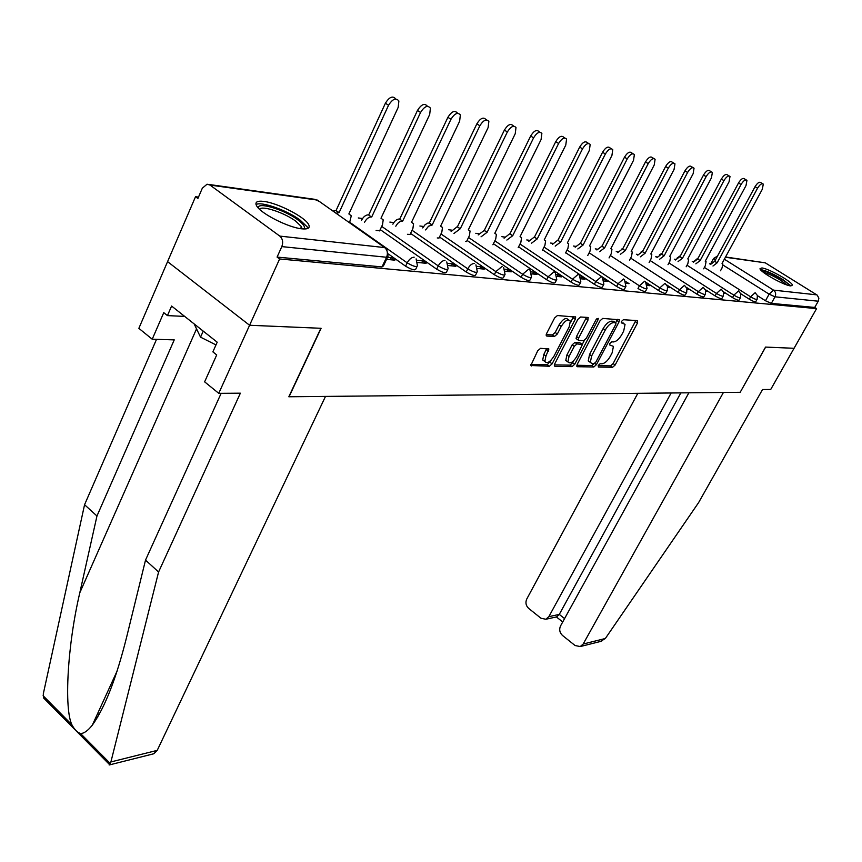 <?xml version="1.0" encoding="UTF-8"?>
<svg xmlns="http://www.w3.org/2000/svg" width="862" height="862" viewBox="0 0 862 862"><rect width="100%" height="100%" fill="white"/><g stroke="black" fill="none" stroke-linecap="round" stroke-linejoin="round"><path stroke-width="1.29" d="M598.282 365.391L598.368 367.05L612.613 367.277L615.156 364.992L637.471 323.045L637.427 320.61L623.398 319.727L621.577 321.332L621.276 322.808L625.058 324.317L623.711 331.008L621.825 334.553C619.153 339.111 616.395 341.567 613.55 341.923L611.697 341.848L609.876 343.464L609.585 344.897L613.442 346.384L612.106 352.892L610.242 356.405C607.581 360.941 604.822 363.398 601.967 363.807L600.103 363.764L598.282 365.391M790.648 285.893L792.393 285.128C792.286 281.82 768.645 268.535 761.879 267.953L759.993 268.728C760.068 272.004 784.118 285.494 790.648 285.893M301.819 228.829C308.251 229.443 310.471 227.934 308.499 224.314C304.512 216.761 277.542 202.936 263.815 201.406C256.93 200.609 254.57 202.161 256.736 206.029C260.917 213.668 288.608 227.665 301.819 228.829M540.56 348.313L537.726 350.78L530.798 365.499L549.353 366.264L552.122 363.839L575.256 319.242L575.676 317.087L557.434 315.524L554.6 317.981L546.627 333.486L546.217 335.609L546.853 336.083L554.525 336.428L557.326 333.982L561.248 326.386C565.063 320.513 568.08 318.746 570.31 321.073L569.211 326.806L553.964 356.221C550.107 362.115 547.068 363.883 544.849 361.501L545.937 356.017L548.878 349.024L540.56 348.313M688.867 392.803L560.515 625.974C558.985 629.54 559.632 632.686 562.455 635.423L575.083 645.53L580.255 646.554L583.165 644.033L605.339 638.494L698.576 502.654L762.525 389.538L770.714 389.473L794.064 348.291L765.553 347.084L740.189 392.296L289.061 396.768L321.095 328.293L249.592 325.265L279.622 258.966L816.573 308.607L814.719 307.443L818.253 301.204L775.003 296.808L769.13 294.168L723.013 265.065M740.221 392.242L765.65 347.084L794.064 348.291L816.573 308.607M577.238 364.292L576.829 366.307L577.4 366.716L593.832 366.975L596.439 364.648L619.013 321.914L619.433 319.802L602.732 318.412L600.049 320.761L577.238 364.292M554.32 364.885L569.965 365.154L572.066 366.63L554.923 366.35M586.311 317.367L585.869 318.563L588.013 320.028L587.873 317.464L580.579 317L577.82 319.403L554.719 363.883L554.309 365.908M588.013 320.028L578.65 337.979L578.24 340.081L578.811 340.49L583.606 340.695L586.3 338.313L596.008 319.759L598.271 318.38L597.98 319.877L574.749 364.249L572.066 366.63M218.754 393.331L204.628 381.844L216.707 354.939L212.871 351.868L217.202 342.192L171.603 306.042L167.444 315.611L163.758 312.658L152.218 339.219L138.857 328.336L167.573 261.639L249.592 325.265L320.869 328.282L288.824 396.768L325.502 396.412L157.229 750.371L153.792 753.765L109.151 764.982L110.896 761.943L158.586 571.991L240.369 393.18L218.754 393.331L249.592 325.265L167.573 261.639L195.523 196.719L198.486 197.107M710.622 263.944L709.48 263.794M693.727 261.736L692.24 261.542M675.937 259.419L674.321 259.203M657.458 257.005L655.713 256.779M638.236 254.495L636.361 254.258M618.248 251.887L616.222 251.629M597.431 249.172L595.243 248.892M575.73 246.338L573.381 246.036M553.102 243.386L550.57 243.052M529.473 240.304L526.747 239.948M504.776 237.082L501.856 236.694M478.949 233.71L475.802 233.3M451.903 230.176L448.509 229.734M423.554 226.48L419.891 226.006M393.805 222.601L389.85 222.084M362.546 218.517L358.28 217.957M279.622 258.966L277.079 257.091L281.82 246.607C283.372 242.265 282.704 238.763 279.805 236.102L209.972 185.05L207.074 184.199L202.322 188.207L197.894 198.475L195.523 196.719M814.719 307.443L771.339 303.381L765.467 300.752L757.439 295.666M725.556 256.995L765.284 262.835L817.23 295.149L818.868 298.187L818.253 301.204M723.757 293.102L724.414 293.166L723.692 292.703M705.816 291.302L706.829 291.41L705.709 290.688M687.154 289.438L688.555 289.578L686.982 288.554M667.727 287.499L669.537 287.671L667.447 286.324M647.47 285.462L649.732 285.688L647.071 283.954M626.34 283.35L629.088 283.63L625.877 281.68M604.284 281.141L607.548 281.465L604.359 279.353L604.025 279.999M581.225 278.835L585.072 279.223L581.828 277.058L581.15 278.372M557.111 276.422L561.571 276.864L558.285 274.666L557.369 276.443M531.854 273.89L536.983 274.407L533.653 272.155L532.727 273.976M505.38 271.239L511.241 271.832L507.858 269.526L506.931 271.401M465.631 241.425L466.622 241.392M477.591 268.459L484.25 269.127L480.824 266.767L479.875 268.685M437.249 237.955L439.017 238.009M448.391 265.539L455.912 266.293L452.442 263.88L451.483 265.841M407.446 234.302L410.064 234.453M417.671 262.457L426.14 263.309L422.628 260.841L421.647 262.856M376.112 230.466L379.668 230.725M386.575 259.343L394.818 260.173L391.251 257.641L390.27 259.721M416.982 266.606L415.84 268.998C415.193 270.722 411.777 269.784 405.603 266.186L388.342 253.967M447.712 269.58L446.548 271.972C445.891 273.566 442.605 272.629 436.689 269.17L380.196 229.604M476.923 272.403L475.738 274.795C475.081 276.26 471.913 275.334 466.223 272.004L410.571 233.397M504.712 275.086L503.527 277.467C502.869 278.835 499.798 277.909 494.325 274.709L439.501 237.007M531.197 277.65L530.001 280.021C529.343 281.281 526.38 280.365 521.101 277.273L467.085 240.444M556.453 280.096L555.257 282.456C554.6 283.62 551.723 282.714 546.637 279.73L493.42 243.73M580.579 282.424L579.372 284.772C578.725 285.85 575.945 284.956 571.021 282.079L518.579 246.866M603.637 284.654L602.43 286.981C601.784 287.983 599.09 287.1 594.338 284.309L542.651 249.861M625.704 286.787L624.497 289.093C623.851 290.031 621.233 289.147 616.632 286.453L565.698 252.728M667.102 290.785L665.895 293.048C665.27 293.867 662.792 293.005 658.471 290.472L646.091 282.38M686.54 292.671L685.333 294.901C684.719 295.666 682.316 294.815 678.114 292.358L666.789 284.999M705.202 294.47L704.006 296.69C703.403 297.39 701.054 296.56 696.97 294.179L686.486 287.402M723.143 296.205L721.947 298.392C721.354 299.06 719.07 298.23 715.104 295.914L705.342 289.643M740.393 297.875L739.208 300.041C738.626 300.655 736.396 299.847 732.528 297.595L723.412 291.755M757.008 299.48L755.823 301.614C755.252 302.196 753.076 301.398 749.315 299.2L740.76 293.759M589.145 252.814L639.41 285.818L644.668 281.206L645.606 281.885L647.05 288.436C646.425 289.298 643.882 288.425 639.41 285.818L637.999 288.511C642.449 291.119 645.002 291.981 645.627 291.108L646.834 288.835M277.079 257.091L382.017 266.918L383.482 265.852L387.566 257.253L391.251 257.641M604.359 279.353L603.734 279.288M581.828 277.058L580.665 276.939M558.285 274.666L556.529 274.482M533.653 272.155L531.261 271.907M507.858 269.526L504.766 269.213M480.824 266.767L476.955 266.38M452.442 263.88L447.734 263.395M422.628 260.841L416.982 260.27M622.924 322.808L623.474 323.175M598.163 365.65L610.565 365.865L613.108 363.581L635.833 320.513M615.737 322.711L617.343 319.339M576.84 365.272L591.763 365.531L594.112 363.645M594.058 363.645L595.901 362.018L615.727 324.446L616.018 322.959L613.69 322.582C610.802 322.894 607.99 325.383 605.253 330.038L591.644 355.909L590.319 362.385L592.065 363.613L594.058 363.645M613.906 321.515L615.662 322.7M590.319 362.385L588.24 360.93L589.554 354.465L603.141 328.605C605.867 323.95 608.68 321.461 611.578 321.16L613.55 321.278M585.869 318.563L576.516 336.514L576.107 338.604L576.721 339.025M584.307 340.501L582.303 344.337M573.736 360.693L572.648 362.783L574.749 364.249M569.006 356.48L567.907 361.932C570.041 364.13 572.971 362.385 576.689 356.674L582.389 344.509L577.023 343.916L574.308 346.308L569.006 356.48L566.884 355.004L565.795 360.456L567.411 361.577M580.266 343.022L581.828 344.1M566.884 355.004L572.185 344.832L574.9 342.44L579.706 342.634M569.965 365.154L572.648 362.783M544.461 361.232L542.715 359.993L543.793 354.508L546.734 348.517M568.564 319.877L568.144 319.587C565.903 317.259 562.886 319.015 559.082 324.888L561.248 326.386M546.196 334.639L552.359 334.919L555.16 332.484L559.082 324.888M570.504 322.776L573.532 316.548M530.809 364.475L547.23 364.766L551.13 360.144M710.536 264.462L714.706 261.261L717.152 262.813L712.982 266.013M720.503 270.776L722.022 267.985L722.83 263.901L722.044 263.46L762.32 189.252L763.29 184.112C761.836 183.067 759.928 184.425 757.569 188.185L717.152 262.813M714.706 261.261L755.058 186.688C757.418 182.927 759.325 181.57 760.78 182.615L762.536 183.66M693.371 262.274L697.67 258.977L700.149 260.55L695.849 263.847M703.651 268.815L705.256 265.841L706.064 261.703L705.224 261.229L746.007 185.589L746.955 180.352C745.458 179.242 743.486 180.621 741.072 184.479L700.149 260.55M697.67 258.977L738.529 182.949C740.943 179.091 742.904 177.723 744.412 178.833L746.147 179.867M675.549 259.99L679.816 256.585L682.499 258.212L678.06 261.595M686.174 266.789L687.865 263.621L688.652 259.419L687.768 258.912L729.058 181.785L730.006 176.462C728.433 175.277 726.418 176.667 723.94 180.632L682.499 258.212M679.989 256.607L721.354 179.07C723.832 175.115 725.847 173.725 727.42 174.911L729.123 175.934M605.339 638.494L600.502 641.468M637.826 393.309L526.747 599.058C525.249 602.592 525.885 605.695 528.632 608.367L540.959 618.226L545.818 619.261L548.846 616.664L559.276 614.412L556.561 616.912M671.142 392.975L548.846 616.664M740.286 392.296L723.423 392.458L583.165 644.033M680.84 392.878L559.276 614.412L564.578 618.614M152.218 339.219L174.243 339.876L96.964 515.993L84.562 504.723L43.316 693.791L43.456 697.832L49.921 704.362M96.964 515.993L79.81 592.744C67.408 645.487 63.971 708.65 71.923 724.813C74.498 729.597 77.354 732.484 80.5 733.465C83.797 733.616 87.719 730.879 92.277 725.222C104.916 707.594 116.359 678.243 126.628 637.158L145.516 560.106L221.146 393.32M84.562 504.723L156.518 339.348M153.792 753.765L152.779 754.013M158.586 571.991L145.516 560.106M167.444 315.611L184.683 316.408M761.609 270.819C765.327 270.776 772.04 273.599 781.726 279.31C786.327 282.219 788.859 284.331 789.301 285.645M786.931 284.956L780.692 280.258C773.634 276.023 767.902 273.405 763.484 272.403M790.993 285.925L782.674 279.428C772.988 273.653 765.585 270.366 760.456 269.58M258.352 208.065C256.844 201.374 284.007 209.488 297.519 219.605C303.596 224.098 305.665 227.223 303.726 228.98M302.012 228.85L301.463 226.652L295.623 221.071C284.266 212.591 261.585 205.124 259.581 209.304M307.831 228.452L307.152 226.846L299.868 219.885C286.766 210.188 261.024 201.105 256.025 204.563M194.133 323.907L200.544 337.161L215.985 344.919M203.227 331.116L200.544 337.161M657.038 257.63L661.445 254.128L664.16 255.777L659.581 259.268M668.007 264.688L669.806 261.315L670.582 257.048L669.645 256.499L711.452 177.82L712.378 172.411C710.751 171.15 708.672 172.562 706.129 176.624L664.16 255.777M661.617 254.15L703.511 175.04C706.043 170.978 708.133 169.577 709.76 170.838L711.43 171.84M637.794 255.174L642.341 251.564L645.099 253.245L640.369 256.844M649.129 262.511L651.025 258.912L651.801 254.602L650.799 253.999L693.134 173.704L694.05 168.209C692.358 166.862 690.203 168.284 687.596 172.465L645.099 253.245M642.524 251.585L684.945 170.848C687.553 166.668 689.697 165.256 691.399 166.614L693.026 167.594M617.763 252.62L622.461 248.902L625.262 250.616L620.371 254.322M629.497 260.249L631.501 256.423L632.266 252.049L631.199 251.402L674.073 169.426L674.968 163.834C673.211 162.39 670.992 163.823 668.309 168.122L625.262 250.616M622.655 248.924L665.615 166.485C668.298 162.185 670.517 160.763 672.285 162.207L673.858 163.166M596.903 249.969L601.978 246.155L604.618 247.879L599.553 251.693M609.057 257.921L611.18 253.827L611.934 249.398L610.792 248.698L654.226 164.965L655.098 159.287C653.267 157.735 650.972 159.179 648.213 163.608L604.618 247.879M601.978 246.155L645.487 161.937C648.235 157.509 650.541 156.076 652.372 157.627L653.892 158.543M575.169 247.211L580.417 243.267L583.089 245.023L577.842 248.967M587.765 255.497L590.017 251.122L590.75 246.64L589.533 245.875L633.527 160.31L634.378 154.546C632.471 152.876 630.09 154.33 627.245 158.899L583.089 245.023M580.417 243.267L624.487 157.196C627.321 152.628 629.702 151.184 631.62 152.854L633.064 153.738M552.499 244.334L557.714 240.218L560.645 242.039L555.203 246.123M565.558 252.986L567.939 248.31L568.672 243.763L567.368 242.933L611.923 155.451L612.763 149.6C610.77 147.801 608.303 149.266 605.372 153.986L560.645 242.039M557.929 240.25L602.57 152.251C605.501 147.542 607.958 146.077 609.962 147.876L611.33 148.717M528.826 241.328L534.235 237.072L537.209 238.936L531.574 243.159M542.381 250.379L544.913 245.368L545.624 240.778L544.234 239.862L589.36 150.387L590.179 144.439C588.099 142.51 585.546 143.976 582.518 148.846L537.209 238.936M534.462 237.104L579.673 147.079C582.69 142.208 585.255 140.743 587.345 142.683L588.617 143.469M504.087 238.192L509.701 233.785L512.728 235.682L506.867 240.067M518.181 247.663L520.863 242.297L521.564 237.653L520.055 236.651L565.774 145.085L566.582 139.051C564.394 136.961 561.744 138.437 558.608 143.48L512.728 235.682M509.938 233.817L555.731 141.67C558.856 136.638 561.507 135.172 563.694 137.263L564.858 137.985M478.205 234.927L484.293 230.38L487.116 232.287L481.028 236.834M492.902 244.765L495.715 239.086L496.404 234.41L494.788 233.3L541.088 139.536L541.875 133.416C539.601 131.153 536.832 132.629 533.589 137.855L487.116 232.287M484.293 230.38L530.669 136.013C533.901 130.798 536.67 129.332 538.955 131.595L539.989 132.242M451.106 231.512L457.172 226.749L460.297 228.721L453.962 233.462M466.547 241.543L469.391 235.725L470.07 231.005L468.335 229.788L515.228 133.729L515.993 127.533C513.612 125.076 510.735 126.552 507.362 131.961L460.297 228.721M457.431 226.781L504.399 130.087C507.761 124.678 510.638 123.201 513.03 125.669L513.924 126.218M422.692 227.924L425.181 224.626L427.671 223.118L429.287 223.01L432.185 224.993L428.576 226.2L425.591 229.928M438.941 238.16L441.818 232.201L442.486 227.46L440.611 226.113L488.107 127.63L488.862 121.359C486.362 118.687 483.356 120.163 479.854 125.777L432.185 224.993M429.287 223.01L476.848 123.859C480.339 118.245 483.345 116.779 485.856 119.462L486.567 119.915M392.878 224.185C394.774 220.758 396.973 219.034 399.462 219.013L402.392 221.038C399.914 221.071 397.716 222.795 395.809 226.221M409.989 234.615L412.898 228.516L413.566 223.754L411.53 222.256L459.629 121.23L460.362 114.905C457.744 111.985 454.608 113.439 450.955 119.279L402.683 221.081M399.752 219.056L447.895 117.329C451.548 111.489 454.683 110.034 457.313 112.965L457.819 113.278M361.544 220.241C363.473 216.674 365.768 214.875 368.408 214.853L371.382 216.922C368.742 216.955 366.458 218.765 364.518 222.331M379.592 230.897L382.534 224.637L383.191 219.864L380.993 218.205L429.685 114.506L430.407 108.127C427.66 104.927 424.373 106.371 420.559 112.448L371.694 216.965M368.72 214.897L417.467 110.455C421.281 104.377 424.557 102.934 427.315 106.145L427.584 106.317M333.023 211.104L336.072 210.511L339.089 212.645L336.04 213.237M349.573 222.795L351.265 215.802L348.873 213.938L398.169 107.416L398.88 101.005C396.003 97.492 392.555 98.914 388.546 105.261L339.089 212.645M336.072 210.511L385.411 103.214C389.398 96.878 392.846 95.466 395.744 98.968M279.805 236.102L384.667 247.577L317.431 200.103L209.972 185.05M765.467 300.752L769.13 294.168L773.516 290.128L816.831 294.869M724.349 259.214L773.516 290.128C775.714 291.852 776.209 294.082 775.003 296.808L771.339 303.381M765.284 262.835L725.416 257.253M405.603 266.186L407.209 262.845L349.789 222.321M436.689 269.17L438.262 265.916L381.704 226.394M466.223 272.004L467.775 268.836L412.058 230.273M494.325 274.709L495.865 271.616L440.978 233.958M521.101 277.273L522.62 274.267L468.54 237.47M546.637 279.73L548.135 276.788L494.853 240.821M571.021 282.079L572.508 279.202L520.001 244.021M594.338 284.309L595.793 281.508L544.051 247.082M616.632 286.453L618.076 283.706L567.077 250.002M658.471 290.472L659.872 287.843L610.318 255.497M678.114 292.358L679.493 289.783L630.639 258.072M696.97 294.179L698.339 291.647L650.163 260.55M715.104 295.914L716.451 293.446L668.944 262.932M732.528 297.595L733.864 295.16L687.003 265.227M749.315 299.2L750.63 296.819L704.405 267.425M757.138 299.243C756.567 299.825 754.39 299.017 750.63 296.819L755.123 292.703L757.386 295.472L757.138 299.243M740.544 297.616C739.962 298.23 737.732 297.412 733.864 295.16L738.465 290.968L740.781 293.802L740.544 297.616M676.929 258.212L680.56 255.54M723.293 295.925C722.701 296.582 720.416 295.752 716.451 293.446L721.171 289.169L723.53 292.078L723.293 295.925M705.364 294.168C704.771 294.869 702.422 294.028 698.339 291.647L703.187 287.294L705.59 290.278L705.364 294.168M686.712 292.337C686.109 293.091 683.695 292.24 679.493 289.783L684.471 285.344L686.928 288.404L686.712 292.337M667.296 290.429C666.671 291.237 664.203 290.375 659.872 287.843L664.979 283.318L667.5 286.464L667.296 290.429M625.931 286.356C625.295 287.283 622.676 286.399 618.076 283.706L623.485 278.997L624.487 279.741L625.931 286.356M603.885 284.18C603.249 285.182 600.545 284.288 595.793 281.508L601.353 276.691L602.441 277.51L603.885 284.18M580.848 281.906C580.201 282.984 577.421 282.079 572.508 279.202L578.23 274.278L579.404 275.183L580.848 281.906M556.755 279.525C556.098 280.678 553.232 279.773 548.135 276.788L554.05 271.767L555.311 272.758L556.755 279.525M531.509 277.025C530.863 278.275 527.9 277.348 522.62 274.267L528.718 269.127L530.087 270.226L531.509 277.025M503.656 267.576L505.057 274.396C504.41 275.754 501.339 274.827 495.865 271.616L502.158 266.358M475.91 264.817L477.3 271.638C476.643 273.103 473.475 272.166 467.775 268.836C469.725 265.367 471.891 263.567 474.294 263.46M446.764 261.919L448.121 268.739C447.475 270.323 444.189 269.375 438.262 265.916C440.245 262.36 442.486 260.518 444.997 260.399M416.109 258.891L417.434 265.679C416.799 267.392 413.383 266.444 407.209 262.845C409.224 259.193 411.54 257.307 414.18 257.188M715.288 260.184L713.617 258.374M382.017 266.918L386.585 257.264L281.82 246.607M386.758 249.474L388.051 256.24L386.585 257.264C388.094 253.277 387.447 250.045 384.667 247.577M208.873 184.457L314.63 199.305L319.403 201.492M635.391 321.655L637.471 323.045M613.108 363.581L615.156 364.992M610.565 365.865L612.613 367.277M616.901 320.502L619.013 321.914M594.683 363.419L596.439 364.648M591.763 365.531L593.832 366.975M576.829 366.318L577.4 366.716M611.578 321.16L613.69 322.582M603.141 328.605L605.253 330.038M589.554 354.465L591.644 355.909M576.516 336.514L578.65 337.979M596.579 318.918L597.98 319.877M574.9 342.44L577.023 343.916M572.185 344.832L574.308 346.308M546.325 349.595L548.469 351.103M543.793 354.508L545.937 356.017M555.16 332.484L557.326 333.982M552.359 334.919L554.525 336.428M546.239 335.652L546.853 336.083M573.09 317.766L575.256 319.242M549.988 362.331L552.122 363.839M547.23 364.766L549.353 366.264M530.809 365.52L531.466 365.984M714.544 261.24L716.99 262.791M755.058 186.688L757.569 188.185M697.509 258.956L699.976 260.529M738.529 182.949L741.072 184.479M679.816 256.585L682.327 258.191M721.354 179.07L723.94 180.632M43.1 695.72L71.923 724.813M80.5 733.465L110.282 763.516M110.896 761.943L157.229 750.371M97.255 714.361L99.572 713.865M196.536 328.885L79.81 592.744M661.445 254.128L663.977 255.755M703.511 175.04L706.129 176.624M642.341 251.564L644.905 253.223M684.945 170.848L687.596 172.465M622.461 248.902L625.069 250.594M665.615 166.485L668.309 168.122M601.773 246.123L604.413 247.847M645.487 161.937L648.213 163.608M580.201 243.235L582.884 244.991M624.487 157.196L627.245 158.899M557.714 240.218L560.429 242.006M602.57 152.251L605.372 153.986M534.235 237.072L536.983 238.903M579.673 147.079L582.518 148.846M509.701 233.785L512.481 235.649M555.731 141.67L558.608 143.48M484.035 230.348L486.858 232.255M530.669 136.013L533.589 137.855M457.172 226.749L460.028 228.689M504.399 130.087L507.362 131.961M429.007 222.967L431.905 224.96M476.848 123.859L479.854 125.777M399.462 219.013L402.392 221.038M447.895 117.329L450.955 119.279M368.408 214.853L371.382 216.922M417.467 110.455L420.559 112.448M335.749 210.468L338.766 212.602M385.411 103.214L388.546 105.261M693.953 261.434L698.285 257.846M662.145 253.159L659.441 254.893M642.977 250.734L641.166 251.801M623 248.267L621.911 248.924M710.385 264.365L713.51 258.6L717.604 255.906M618.884 319.436L619.433 319.802M587.819 317.464L588.434 317.873M576.107 338.604L578.24 340.081M565.795 360.456L567.907 361.932M548.221 348.56L548.878 349.024M542.715 359.993L544.849 361.501M575.029 316.645L575.676 317.087M545.818 619.261L557.057 616.804M562.724 621.976L556.399 616.944M580.255 646.554L601.676 641.166M117.038 671.196L92.277 725.222M97.805 716.979L95.854 717.41M109.56 764.605L43.456 697.832M300.547 228.656L301.463 226.652"/></g></svg>
